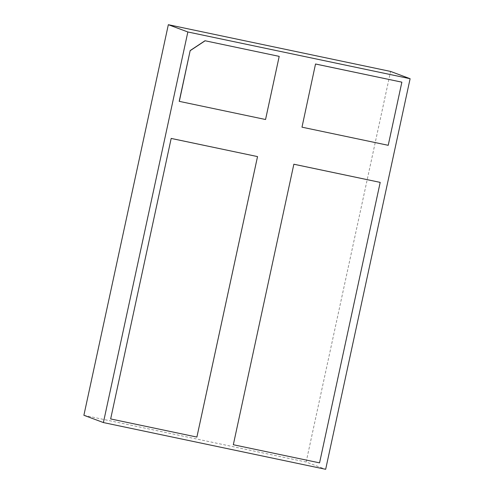 <?xml version="1.0" encoding="UTF-8"?>
<svg xmlns="http://www.w3.org/2000/svg" width="494" height="494" viewBox="0 0 494 494"><rect width="100%" height="100%" fill="white"/><g stroke="black" fill="none" stroke-linecap="round" stroke-linejoin="round"><path stroke-width="0.37" stroke-dasharray="2.47 1.85" d="M110.545 418.893L196.773 437.029L257.417 156.549M301.871 127.131L388.105 145.267L401.758 82.121M233.211 444.686L319.445 462.822L380.084 182.348M179.198 101.338L265.432 119.468L279.085 56.328M83.887 415.287L306.15 462.026L325.663 469.3M306.15 462.026L390.6 71.439"/><path stroke-width="0.74" d="M171.183 138.419L110.656 418.937L196.89 437.073L257.535 156.592L171.183 138.419L110.656 418.937M315.524 63.992L301.988 127.174L388.222 145.31L401.869 82.165L315.524 63.992L301.988 127.174M410.113 78.713L187.85 31.974L103.4 422.561L325.663 469.3L410.113 78.713L390.6 71.439L168.337 24.7L187.85 31.974M293.856 164.212L233.329 444.73L319.562 462.866L380.201 182.391L293.856 164.212L233.329 444.73M190.178 50.555L179.198 101.338L265.55 119.511L279.203 56.372L204.998 40.749L190.178 50.555L179.316 101.381M401.869 82.165L315.641 64.035M168.337 24.7L83.887 415.287L103.4 422.561M380.201 182.391L293.967 164.255M257.535 156.592L171.301 138.462M279.203 56.372L204.998 40.749M205.115 40.792L190.295 50.598"/></g></svg>

